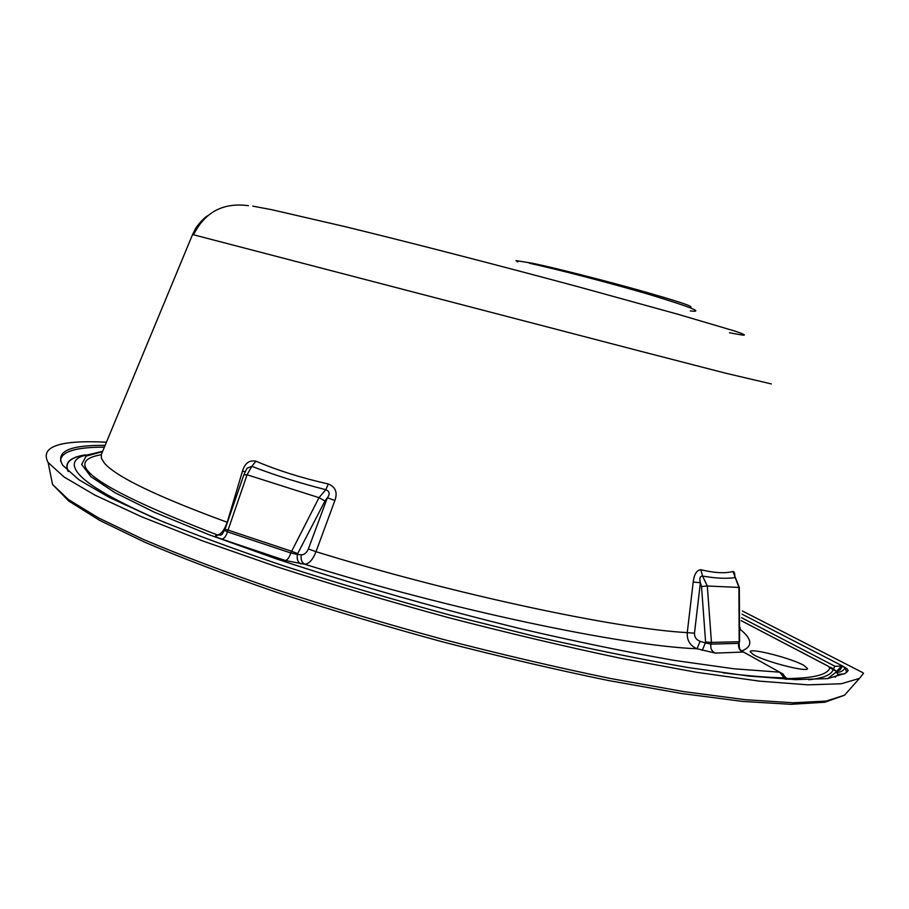 <?xml version="1.0" encoding="UTF-8"?>
<svg xmlns="http://www.w3.org/2000/svg" width="909" height="909" viewBox="0 0 909 909"><rect width="100%" height="100%" fill="white"/><g stroke="black" fill="none" stroke-linecap="round" stroke-linejoin="round"><path stroke-width="1.36" d="M753.584 654.753L750.164 651.753C749.482 647.572 790.819 658.036 803.704 665.286L807.533 668.501C808.521 672.808 765.696 661.9 753.584 654.753M105.114 445.376C69.209 445.001 55.063 451.614 62.676 465.215L78.753 479.679L109.125 497.314L154.314 518.153C191.515 533.413 234.999 549.445 284.767 566.239C337.33 583.124 392.427 599.406 450.035 615.098L535.31 636.482C590.793 649.151 641.811 659.514 688.374 667.581L748.846 676.057L795.557 679.637L827.61 678.591L845.165 673.421L848.12 670.603L846.347 672.535M844.506 673.83L838.189 674.364L836.189 672.069L827.747 678.569M742.392 610.996L862.368 672.421L863.55 673.33L859.459 678.398L841.223 683.761L807.919 684.841L759.356 681.125L696.408 672.285L621.188 658.389C565.921 646.742 508.267 633.13 448.217 617.563C388.257 601.201 330.99 584.237 276.438 566.659L202.605 540.9L141.474 516.721L95.025 495.155L64.005 476.952L48.007 462.374C39.928 446.592 59.403 439.865 106.444 442.194M771.355 383.939L725.916 373.269L638.993 350.84L192.572 234.533L101.388 454.364L101.376 458.261L104.251 462.942C115.784 476.623 156.78 496.405 227.216 522.277L242.487 471.146C244.873 463.192 249.35 459.874 255.906 461.193C277.586 470.43 301.743 478.032 328.376 483.986C335.58 487.019 337.75 492.53 334.876 500.518L315.991 551.683C313.014 559.455 309.299 563.648 304.845 564.262L285.324 560.489L221.853 539.173C216.637 537.344 214.683 536.117 216.001 535.481L217.512 535.003C221.205 534.185 224.432 529.947 227.216 522.277L227.432 522.334M252.782 206.138L271.461 209.638L345.704 226.796C411.22 242.771 500.28 265.792 578.249 286.778L678.148 314.321L734.926 331.092C743.789 334.069 746.425 335.421 742.835 335.16L729.507 332.774M690.261 310.901C704.623 312.639 691.067 307.208 649.617 294.596C609.644 282.813 555.331 268.814 529.311 263.224L533.026 263.337C555.785 268.178 601.008 279.608 637.732 289.857C676.648 300.856 694.26 306.628 690.579 307.208M740.505 650.071L743.505 652.06L715.349 653.094L697.021 648.753C690.09 645.799 686.84 640.425 687.261 632.63L693.192 582.078C694.192 574.181 696.749 570.068 700.85 569.738C714.258 572.977 724.95 573.568 732.927 571.511C734.211 571.409 734.858 573.227 734.87 576.999M741.983 614.143L842.598 666.024L847.04 668.729L848.12 670.603M741.528 617.711L834.951 666.274L842.484 666.149L845.075 667.899L846.711 672.217M517.857 261.94L515.96 260.644M516.028 260.61L533.026 263.337M785.706 677.887L787.274 678.534C813.691 678.284 827.872 674.694 829.849 667.74L827.724 665.967L741.153 620.665M788.944 679.375L785.774 677.694M723.075 672.83C747.721 675.898 768.298 677.58 784.819 677.887L786.376 678.693L785.626 677.523M786.751 679.273L786.376 678.693L786.864 679.273M786.41 679.25L785.41 676.955M786.353 679.25L783.069 674.046L743.505 652.06C739.744 650.378 738.233 647.481 738.949 643.367L739.153 643.379C739.267 647.776 739.585 649.799 740.119 649.481L740.074 649.515M830.383 667.274L833.292 668.785L836.428 671.399L836.189 672.069C839.939 672.694 842.904 671.308 845.075 667.899M841.643 666.058L836.428 671.399L829.849 667.74M842.598 666.024L840.075 669.888L836.382 671.546M255.906 461.193L251.827 466.328L246.975 468.271L243.862 474.816L247.078 474.771L227.443 531.856L290.778 552.979L319.002 497.666L325.797 489.701C299.3 482.963 274.643 475.168 251.827 466.328L247.078 474.771L319.002 497.666L324.99 500.973L297.697 553.57L297.459 554.479L301.356 554.797C304.276 554.82 306.617 552.877 308.367 548.968L315.991 551.683C452.455 593.918 615.745 628.687 687.261 632.63L694.476 633.221C694.431 637.22 696.317 639.913 700.123 641.311L705.373 642.936L705.6 642.084L711.429 642.402L710.963 644.106L738.756 643.379L739.187 641.743L739.153 643.379M227.989 530.072L291.187 551.127M705.6 642.084L701.521 586.51L707.304 585.998L711.452 642.402L739.187 641.743L738.903 587.203L735.199 577.613C726.302 578.874 715.417 578.34 702.543 576.022L707.304 585.998L739.312 587.453L739.596 641.743M243.862 474.816L225.023 529.322L227.92 530.049M291.266 551.149L297.697 553.57M308.367 548.968L327.365 497.746C330.228 494.098 329.706 491.417 325.797 489.701L328.376 483.986M739.312 587.396L732.927 571.511M700.85 569.738L702.543 576.022C699.919 576.192 699.191 578.431 700.373 582.726L693.192 582.078M301.356 554.797C300.515 559.353 301.674 562.512 304.845 564.262C448.989 609.45 623.244 646.004 697.021 648.753L700.123 641.311M324.99 500.973L327.365 497.746L334.876 500.518M101.263 454.727C59.233 462.045 97.979 488.803 217.512 535.003L220.864 535.14M245.066 471.76L242.487 471.146M739.551 631.221L740.267 627.642M740.244 629.38C752.379 639.243 752.947 646.413 741.96 650.867M835.041 677.296L838.189 674.364M102.524 451.637L86.082 456.148L81.674 464.454L90.9 476.668L114.977 492.701L154.428 512.244L208.74 534.606L276.177 558.808C351.169 583.76 437.218 608.394 521.596 628.96C576.817 641.765 627.608 652.219 673.978 660.343L733.915 668.785L779.638 672.171L785.331 679.193M102.649 451.33L82.174 456.136C73.652 459.431 72.038 464.772 77.322 472.18C86.06 484.349 115.557 501.279 165.836 522.948M193.56 234.727C204.957 212.013 223.25 202.332 248.418 205.684M52.449 484.338L68.22 499.416L98.604 517.96L143.929 539.673C181.323 555.501 225.102 572.056 275.257 589.316C328.274 606.61 383.916 623.233 442.172 639.152C500.529 654.264 556.615 667.376 610.439 678.489L683.829 691.624L745.425 699.714L793.171 702.771L826.167 701.089L844.518 695.215L848.563 690.658M60.539 461.033C60.835 451.693 75.447 447.08 104.376 447.171M85.389 454.83C70.027 457.307 64.221 462.761 67.982 471.192M68.357 471.532C64.346 463.067 69.868 457.557 84.923 455M808.783 679.773C823.543 678.137 831.667 674.739 833.133 669.569L827.724 665.967M827.872 666.002L741.165 620.631M834.951 666.274L833.292 668.785L832.405 668.535M701.521 586.51L700.373 582.726L694.476 633.221M224.739 530.424L227.443 531.856C226.091 536.242 224.216 538.673 221.853 539.173M285.324 560.489C287.585 559.933 289.403 557.433 290.778 552.979L297.459 554.479C296.618 559.046 297.777 562.205 300.947 563.966M743.062 652.105C739.46 650.401 738.028 647.492 738.756 643.379L738.949 643.367M702.271 650.389L705.373 642.936L710.963 644.106C710.202 648.344 711.667 651.344 715.349 653.094M216.001 535.481L222.057 534.458L225.023 529.322M192.572 234.533L195.31 229.057C194.878 229.136 202.014 219.012 207.593 215.774M48.109 462.511L52.552 484.486L68.834 501.098L99.592 520.334L144.963 542.309C182.22 558.194 225.773 574.749 275.597 591.952C328.263 609.178 383.507 625.71 441.342 641.527C499.314 656.525 555.058 669.535 608.576 680.557L681.614 693.522L743.096 701.464L791.057 704.316L824.758 702.237L844.518 695.215L859.459 678.398M779.763 672.206L743.505 652.026M735.336 577.533L734.574 576.965"/></g></svg>
